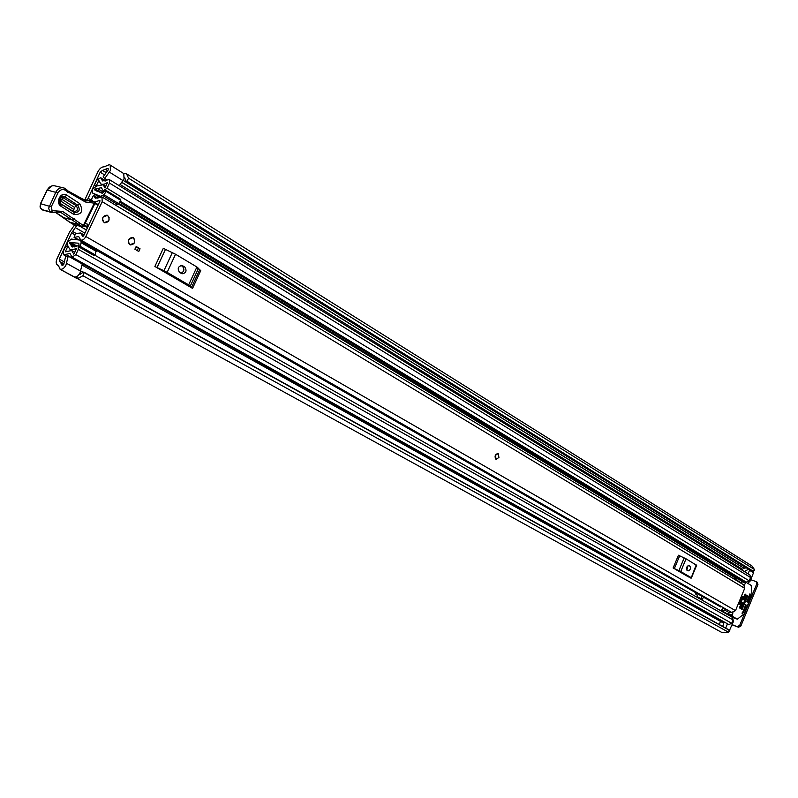 <?xml version="1.0" encoding="UTF-8"?>
<svg xmlns="http://www.w3.org/2000/svg" width="798" height="798" viewBox="0 0 798 798"><rect width="100%" height="100%" fill="white"/><g stroke="black" fill="none" stroke-linecap="round" stroke-linejoin="round"><path stroke-width="1.2" d="M60.159 269.116C62.204 269.724 64.129 268.387 65.945 265.126L68.229 256.128L82.244 263.958L80.009 272.896C78.204 276.138 76.289 277.455 74.244 276.846L60.089 269.265L58.344 265.325L57.456 265.006C55.9 263.819 55.78 261.644 57.097 258.492L69.366 232.418L74.623 224.817M85.067 199.35L97.945 171.71C99.76 168.358 101.825 166.732 104.129 166.852L109.286 164.657L110.194 165.076L110.423 170.473L104.718 178.493L103.181 176.787L108.159 169.984L108.089 168.488L107.481 168.478L108.368 169.026M87.391 199.919L100.189 172.198L102.453 170.423L107.481 168.478M68.229 256.128L65.556 256.796L63.73 264.487L62.124 265.594L60.319 261.814L59.421 261.495L59.281 259.111L71.621 232.896L76.847 225.395M720.504 621.393L719.227 624.485M746.978 567.827L743.816 568.166L741.741 569.962M119.261 185.705L124.039 178.952L123.78 173.585L110.194 165.076M78.982 274.592L83.75 272.058L728.714 629.752L729.123 631.467L728.514 632.216L82.912 275.719L84.049 272.557L729.053 630.151M753.302 571.288L126.862 181.166L128.588 178.203L754.379 569.433L754.3 570.361L752.564 571.298L125.984 181.355L124.608 177.336M74.483 276.956L722.18 632.664L728.514 632.216M75.291 277.794L78.822 278.073L82.912 275.719M74.404 277.125L60.089 269.265M128.588 178.203L126.453 173.764L123.261 173.266M754.379 569.433L751.915 565.942L126.453 173.764M126.862 181.166L753.073 571.358M728.933 629.951L84.049 272.557M757.093 582.201L757.94 584.505L740.853 626.041L738.569 627.238L732.075 624.844M738.569 627.238L732.155 624.644M750.679 579.677L756.235 581.632L756.803 583.807L739.696 625.383L740.853 626.041M737.402 626.59L739.696 625.383M125.984 181.355L126.573 181.316M107.171 179.999L104.718 178.493M498.072 453.454C495.099 454.321 494.361 456.247 495.857 459.209L496.156 459.339M129.914 244.737L130.333 244.936C134.892 244.238 135.85 241.804 133.226 237.634L132.787 237.425C128.229 238.133 127.271 240.567 129.914 244.737M104.189 222.582L104.648 222.802C109.316 222.123 110.294 219.649 107.57 215.38L107.102 215.151C102.423 215.849 101.456 218.323 104.189 222.582M84.049 234.951L80.648 232.996L75.481 233.565L74.094 237.545L78.623 236.467L80.748 239.989C82.543 240.547 84.239 239.39 85.835 236.527L102.194 201.675L101.964 196.926L95.271 198.193L93.935 195.68L92.937 196.168L91.561 199.38L92.598 201.146M80.748 239.989L731.656 612.415L735.497 610.64L744.694 588.316L743.806 584.904L101.964 196.926M192.567 288.387L154.882 266.472L163.301 248.318L175.53 254.243L196.897 266.991L200.737 270.622L192.567 288.387L191.47 287.619L199.65 269.814L191.47 287.619M691.198 577.981L673.113 567.976L678.44 555.228L686.041 558.819L696.644 565.323M136.159 246.492L140.029 248.757L138.762 251.48L134.892 249.215L136.159 246.492M80.648 232.996L82.763 236.487L83.591 235.929L99.93 201.146L99.431 200.458L94.743 202.123M720.414 606.739L721.572 606.64M729.133 612.595L727.756 614.091L723.168 611.487L724.544 609.981L729.133 612.595L730.998 612.036M736.903 578.231L736.843 580.196L741.362 582.929L741.422 580.974L736.903 578.231L734.639 578.5L734.619 579.348M741.362 582.929L741.432 583.468M160.179 269.554L187.47 285.435M181.645 273.614L182.014 273.794C186.183 273.096 187.091 270.811 184.727 266.951L182.243 265.525C178.054 266.223 177.156 268.507 179.54 272.377L181.645 273.614M181.086 273.285C184.258 271.44 184.707 269.126 182.433 266.333L180.857 265.405M198.542 268.228L190.303 286.063L191.46 287.599M198.532 268.198L190.303 286.063L188.657 284.896L196.897 266.991M175.53 254.243L167.151 272.367L188.657 284.896M167.151 272.367L163.939 270.721L172.328 252.587M165.445 249.425L157.036 267.569L163.939 270.721M157.036 267.569L154.882 266.472M675.617 569.433L688.594 576.974M688.016 570.839L688.125 570.889C690.33 570.091 690.948 568.515 689.971 566.141L688.864 565.503C686.659 566.301 686.041 567.887 687.018 570.251L688.016 570.839M686.819 570.091L688.056 565.563M691.028 578.39L696.185 564.874M686.041 558.819L680.734 571.548L690.938 577.493M680.734 571.548L678.879 570.63L684.185 557.892M679.677 555.847L674.35 568.585L678.879 570.63M674.35 568.585L673.113 567.976M736.843 580.196L736.903 580.735M724.544 609.981L726.409 609.413M723.168 611.487L721.681 609.881L723.646 607.827M135.959 246.931L140.029 248.757M138.273 248.298L137.216 250.572M87.989 226.552L87.351 224.108L85.027 223.56M86.902 224.038L85.147 223.32M94.882 203.52L97.984 205.276M87.92 226.472L84.079 225.495M87.501 227.6L84.239 225.944L87.84 226.861M61.276 204.188L74.144 212.448C79.271 212.557 80.498 210.153 77.835 205.236L64.997 196.926L63.072 196.418C59.491 197.804 58.713 200.248 60.738 203.759L61.097 206.313C54.863 202.662 60.887 190.981 66.803 195.191L79.62 203.52C83.7 211.051 81.815 214.732 73.975 214.572L61.097 206.313M73.376 211.42L60.738 203.759C57.466 204.039 61.855 194.014 63.072 196.418L61.945 196.996L76.299 205.694C78.413 209.595 77.446 211.51 73.376 211.42L74.513 207.41L61.675 199.121L60.688 201.036L73.546 209.305M60.867 197.306L61.945 196.996L60.987 197.335M75.072 224.886L81.775 226.612L83.341 225.465L94.304 203.161L85.356 201.984L66.703 191.211C63.431 188.498 60.518 189.066 57.965 192.907L51.252 206.802L52.109 210.662L62.603 211.4L83.89 225.874L94.852 203.59L93.825 201.445L89.765 200.986L90.643 202.752M67.571 190.702L67.551 192.168M62.743 187.71L55.641 186.054C52.129 185.066 49.346 186.353 47.301 189.934L40.628 203.719L51.252 206.802M63.99 217.784L69.596 222.153L55.79 212.567L64.129 217.834L72.718 220.029L74.344 218.901M69.616 222.163L72.359 223.879L69.745 222.213L78.344 224.428L79.96 223.3M44.528 210.722L40.728 208.388L40.09 206.093L40.628 203.719L40.02 206.991L41.705 209.485M92.508 201.136L81.576 198.902M72.359 223.879L73.755 224.547M102.892 217.206L107.481 215.33L109.107 217.405L108.857 220.747L104.259 222.632L102.643 220.557L102.892 217.206M495.388 455.369L498.191 453.493L498.93 457.454L496.127 459.319L495.388 455.369M128.668 239.48L133.156 237.595L134.712 239.619L134.453 242.881L129.964 244.767L128.418 242.742L128.668 239.48M695.627 592.675L695.647 594.031L697.013 594.809L697.562 596.814L702.27 599.488L703.507 597.173M68.638 246.911L65.885 245.894L63.411 251.151L63.611 254.791L69.975 253.495L72.139 257.185L75.88 254.632L78.344 249.375L78.144 245.734L72.179 247.041L69.486 242.712L76.049 246.173M67.75 246.412L65.286 251.829L71.67 250.532L73.825 254.213L76.438 248.697L70.503 250.003L67.84 246.293L67.621 242.213L71.281 239.071L79.91 240.088L81.246 241.674L96.119 250.173L95.251 254.921L94.254 255.679L79.361 247.22L78.733 243.22L69.586 242.502M700.873 598.69L701.901 596.256M96.548 191.041L94.413 189.744L95.112 189.066L101.406 187.66L103.191 190.852L107.042 188.268L109.486 183.061L109.326 179.58L102.543 180.956L100.608 177.655L96.787 180.238L94.334 185.445L96.478 186.024M101.276 196.697L92.688 193.106L92.518 189.306L96.538 186.034L103.171 184.757L104.947 187.939L107.55 182.483L104.319 184.158L101.964 184.318L100.787 183.859L98.852 180.548L96.229 185.874M94.852 255.22L732.404 617.353L733.113 619.946L731.736 623.298L728.853 624.575L72.139 257.185M109.326 179.58L749.95 575.029L750.589 577.533L749.212 580.864L746.24 582.131L120.229 201.216M106.184 191.44L120.807 200.348L118.643 203.59L104.009 194.722L106.184 191.44L106.044 190.403L102.104 193.236L94.413 189.744M733.033 620.156L733.512 621.353L729.242 630.919M753.103 571.627L753.521 572.774L749.841 581.702L748.554 582.251M745.113 581.951L745.621 581.752M95.481 186.143L94.334 185.445M100.508 196.238L104.009 194.722M118.643 203.59L115.64 205.186M120.807 200.348L120.648 199.31L106.044 190.403M94.772 248.587L96.119 250.173M95.251 254.921L80.359 246.452L79.361 247.22M80.359 246.452L81.246 241.674M81.396 242.871L96.279 251.36M753.521 572.774L749.531 570.291L748.055 573.862M749.531 570.291L749.412 569.343M744.843 571.877L745.262 570.859L749.063 569.124M725.701 628.076L729.811 630.34M727.467 623.807L725.711 628.066M722.699 626.41L724.185 621.961M739.187 603.877L740.175 604.455L743.297 596.894L742.31 596.305L739.187 603.877M749.631 594.52L750.529 594.839L749.94 593.772L746.748 601.532L747.636 602.051L750.459 595.188L749.492 594.849M744.245 585.243L745.99 582.261L751.207 585.423L751.995 594.42L744.165 613.852L737.352 619.168L732.065 616.166L732.943 612.655M742.04 613.263L743.157 612.744L742.26 612.425M722.798 611.088L722.539 611.747M745.152 594.121L745.811 594.35L744.953 594.39L742.938 599.278L743.836 599.817L745.851 594.929L744.873 594.58M741.681 602.56L742.34 602.789L741.482 602.839L739.457 607.737L740.364 608.256L742.379 603.368L741.402 603.019M746.938 595.188L747.596 595.418L746.748 595.458L741.262 608.774L742.16 609.303L747.636 595.996L746.669 595.647M742.389 612.126L743.157 612.744M746.14 605.024L746.18 605.592L745.212 605.253M742.34 613.373L745.691 604.764M745.811 594.35L745.851 594.929M742.34 602.789L742.379 603.368M747.596 595.418L747.636 595.996M743.347 612.475L746.18 605.592M741.761 596.176L738.699 603.617M79.74 226.143L86.374 229.984M74.493 234.542L71.621 232.896M82.972 272.248L80.658 270.961M64.379 261.934L59.281 259.111M742.1 569.094L120.129 184.528M104.578 174.912L100.189 172.198M87.96 198.183L92.259 200.767M123.042 180.607L109.426 172.149M80.339 274.193L79.551 273.754M63.491 264.896L61.406 263.739M746.519 568.036L123.191 180.408M107.66 170.742L105.705 169.535M744.155 568.286L121.815 182.273M106.264 172.627L102.832 170.503M743.816 568.166L121.735 182.373M106.184 172.737L102.453 170.423M58.553 265.554L57.875 265.175M757.94 584.505L756.803 583.807M80.628 271.121L66.573 263.33M72.528 231.4L75.9 233.335M84.897 233.146L75.401 227.659M735.497 610.64L85.835 236.527M744.694 588.316L102.194 201.675M720.983 606.919L96.009 249.684M79.042 239.989L74.563 237.425M97.825 198.203L94.074 195.939M100.029 200.817L99.431 200.458M184.727 266.951L182.433 266.333M182.622 265.704L181.326 265.355M689.971 566.141L688.165 565.523M66.803 195.191L61.675 199.121M82.403 226.792L61.027 212.577L57.237 211.959M83.84 225.984L81.985 226.722L74.144 224.697M94.792 203.709L94.134 201.595M85.067 200.328L89.765 200.986L82.254 199.201M42.274 209.894L51.91 212.587L56.608 212.198L51.91 212.587L49.546 210.931L48.648 208.238L55.89 191.969C57.945 188.378 60.738 187.071 64.259 188.069L67.86 190.922L84.957 200.288L85.356 201.984M64.259 188.069L67.102 190.064L66.703 191.211M40.439 203.69L47.062 190.014L57.965 192.907M52.538 210.941L50.962 212.108L41.855 209.625L50.533 211.839L52.109 210.662M58.872 211.809L60.139 212.128L56.608 212.198L56.548 211.121M58.064 211.829L61.027 212.577L62.603 211.4M79.62 203.52L77.835 205.236M74.144 212.448L73.975 214.572M60.688 201.036L60.508 203.161M76.299 205.694L74.513 207.41M75.85 246.323L69.486 242.712M735.946 578.341L118.234 203.919M97.815 191.54L94.503 189.535M198.143 269.096L196.408 268.058M724.005 622.38L65.636 254.372M105.137 181.116L101.226 178.712M76.538 245.854L70.015 242.153M92.688 193.106L99.501 197.216L92.867 193.196M731.736 623.298L75.88 254.632M733.113 619.946L78.344 249.375M74.753 246.971L70.942 244.816M750.589 577.533L109.486 183.061M749.212 580.864L107.042 188.268M744.215 581.642L119.66 202.064M103.6 192.298L97.406 188.537M736.803 578.241L118.842 203.3M102.274 193.246L95.541 189.166M736.664 578.261L118.762 203.41M101.785 193.116L95.112 189.066M117.525 204.458L102.892 195.59M749.043 581.213L749.841 581.702M733.512 621.353L732.724 620.904M700.953 598.54L702.679 599.168M737.312 619.158L732.464 617.383L737.352 619.168M741.402 581.572L745.212 582.899M745.921 582.241L740.305 580.296L745.96 582.251M727.217 614.4L732.065 616.166M731.975 615.009L728.175 613.632M724.744 612.375L722.589 611.597M746.689 601.722L747.636 602.051M742.888 599.478L743.836 599.817M739.407 607.916L740.364 608.256M741.212 608.954L742.16 609.303M81.496 273.534L80.079 272.746M63.94 263.829L60.319 261.814M58.593 265.624L57.456 265.006M757.382 582.341L756.235 581.632M98.274 204.667L94.962 202.682M720.584 606.929L96.109 250.123M78.194 239.889L74.094 237.545M98.004 198.133L93.935 195.68M182.243 265.525L181.735 265.385M696.674 565.243L691.427 577.852M84.089 225.884L87.85 226.851M84.778 200.218L67.77 190.812M47.112 189.904L52.209 185.824M723.686 623.168L81.995 265.056M66.693 256.507L63.611 254.791M79.251 246.363L78.144 245.734M75.501 246.562L70.254 243.59M105.795 180.847L100.608 177.655M104.458 191.63L103.191 190.852M74.832 252.308L71.67 250.532M68.618 246.732L67.84 246.293M101.486 184.288L100.787 183.859M105.805 186.373L103.171 184.757M95.311 248.767L80.438 240.258M753.252 571.697L752.733 571.368"/></g></svg>
